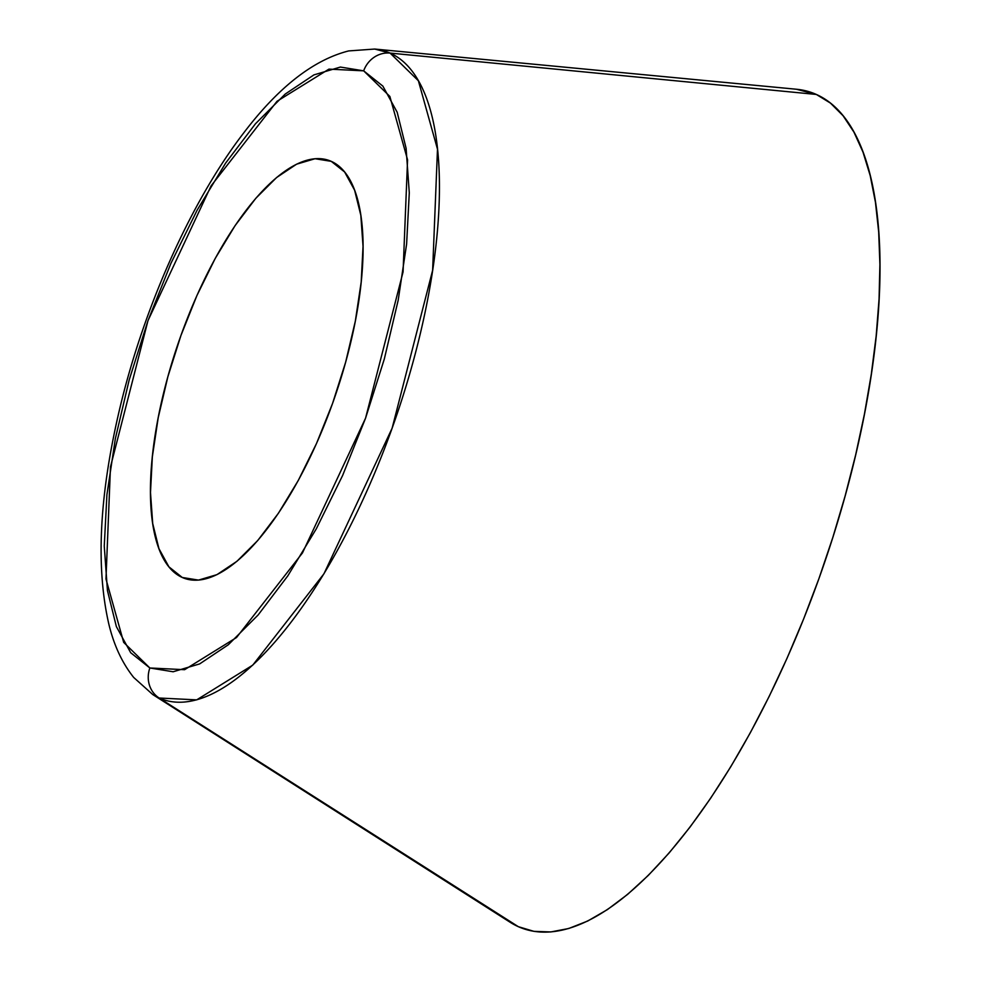 <?xml version="1.0" encoding="UTF-8"?>
<svg xmlns="http://www.w3.org/2000/svg" width="981" height="981" viewBox="0 0 981 981"><rect width="100%" height="100%" fill="white"/><g stroke="black" fill="none" stroke-linecap="round" stroke-linejoin="round"><path stroke-width="1.47" d="M509.936 922.128L518.348 926.689L159.167 698.018A342.688 128.303 109 0 1 152.778 694.573L159.167 698.018A26.009 24.108 -65.9 0 1 149.86 667.987L123.68 642.383L105.973 579.011L110.473 466.882L147.984 320.64L211.087 185.875L277.022 101.288L328.942 69.124L363.669 70.84A26.009 24.108 -65.9 0 1 390.095 53.084L816.327 94.446A442.21 165.568 -71 0 0 796.486 89.246L374.705 49.05A342.688 128.303 109 0 1 390.095 53.084L374.705 49.05L348.66 50.926C313.331 59.902 278.273 87.334 243.496 133.208C190.007 202.65 141.791 311.713 118.186 415.306C99.106 498.9 96.015 568.6 108.903 624.407C114.004 645.449 122.269 663.131 133.698 677.454L152.778 694.573L510.095 922.238A442.21 165.568 -71 0 0 518.348 926.689L533.922 931.349L550.795 931.95L568.772 928.492L587.717 921.024L607.411 909.595L627.693 894.316L648.355 875.346L669.201 852.869L690.023 827.093L710.624 798.264L730.82 766.664L750.404 732.599L769.178 696.4L786.983 658.41L803.623 618.986L818.963 578.532L832.832 537.416L845.107 496.043L855.677 454.816L864.433 414.117L871.287 374.35L876.18 335.894L879.062 299.119L879.908 264.38L878.694 232.019L875.457 202.331L870.208 175.624L863.01 152.129L853.924 132.092L843.047 115.709L830.478 103.115L816.327 94.446L796.327 89.222M182.27 577.478L187.579 579.293L182.27 577.478L198.493 580.102L216.948 574.645L236.948 561.291L257.696 540.568L278.408 513.259L298.298 480.432L316.581 443.338L332.571 403.399L345.655 362.148L355.318 321.192L361.192 282.074L363.044 246.317L360.824 215.293L354.607 190.191L344.625 171.982L331.259 161.35A221.105 82.784 109 0 1 333.822 399.868A221.105 82.784 109 0 1 184.882 578.508A221.105 82.784 109 0 1 182.27 577.478A221.105 82.784 109 0 1 179.707 338.96A221.105 82.784 109 0 1 328.647 160.32A221.105 82.784 109 0 1 331.259 161.35L315.048 158.726L296.581 164.183L276.593 177.536L255.845 198.26L235.121 225.569L215.244 258.395L196.948 295.489L180.958 335.428L167.886 376.667L158.223 417.636L152.349 456.754L150.485 492.499L152.705 523.523L158.934 548.624L168.916 566.846L182.27 577.478M149.86 667.987A26.009 24.108 114.1 0 0 159.167 698.018L196.691 699.87L252.755 665.13L323.963 573.775L392.118 428.219L432.633 270.278L437.489 149.186L418.372 80.736L390.095 53.084A26.009 24.108 114.1 0 0 363.669 70.84L389.862 96.432L407.569 159.817L403.068 271.933L365.557 418.176L302.455 552.953L236.519 637.527L184.6 669.692L149.86 667.987L130.694 652.733L116.371 626.601L107.444 590.574L104.256 546.049L106.917 494.743L115.353 438.617L129.21 379.831L147.984 320.64L170.927 263.337L197.169 210.093L225.704 162.981L255.44 123.802L285.213 94.066L313.908 74.899L340.395 67.064L363.669 70.84L382.848 86.095L397.17 112.226L406.097 148.254L409.285 192.767L406.612 244.085L398.188 300.211L384.319 358.997L365.557 418.176L342.614 475.491L316.36 528.722L287.825 575.835L258.101 615.013L228.315 644.762L199.634 663.916L173.147 671.764L149.86 667.987M518.348 926.689A442.21 165.568 -71 0 0 818.963 578.532A442.21 165.568 -71 0 0 816.327 94.446L390.095 53.084A342.688 128.303 109 0 1 392.118 428.219A342.688 128.303 109 0 1 159.167 698.018L518.348 926.689"/></g></svg>
